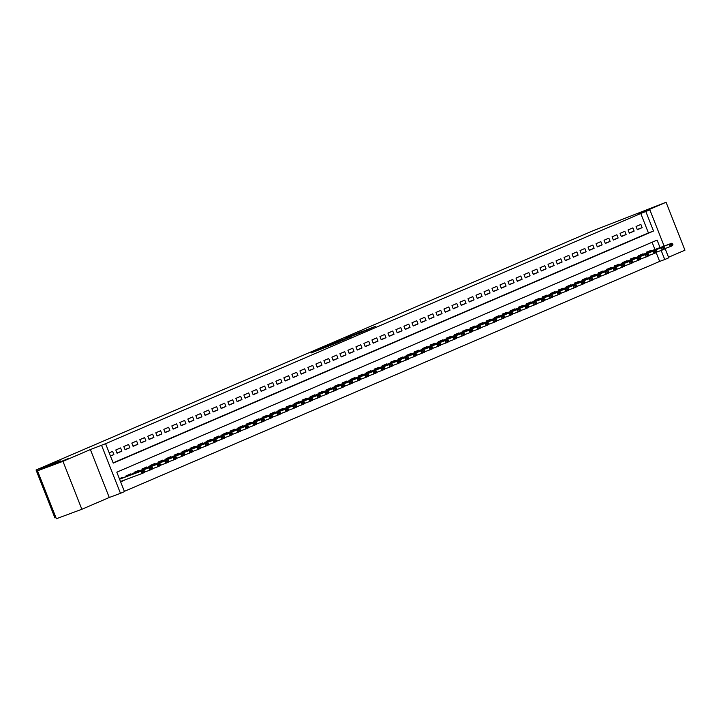 <?xml version="1.0" encoding="UTF-8"?>
<svg xmlns="http://www.w3.org/2000/svg" width="721" height="721" viewBox="0 0 721 721"><rect width="100%" height="100%" fill="white"/><g stroke="black" fill="none" stroke-linecap="round" stroke-linejoin="round"><path stroke-width="1.08" d="M320.503 348.901L311.121 352.948L339.447 341.871L320.503 348.901M637.806 213.668L651.225 208.207L637.806 213.668M55.517 463.801L68.928 458.34L55.517 463.801M362.618 331.173L346.026 337.906L366.304 330.344L375.362 326.397L349.388 336.563L362.618 331.173M113.152 462.855L648.422 232.919L640.771 213.497L649.864 209.883L664.122 246.077M37.492 470.804L62.97 461.341L81.852 509.269L56.373 518.732L37.492 470.804L60.51 460.917L36.05 470.002L593.131 230.702L666.069 202.268L638.662 214.047L649.864 209.883M81.852 509.269L109.259 497.49L90.386 449.562L62.97 461.341M90.386 449.562L105.59 443.685L113.251 463.116L653.514 231.026L645.863 211.595M640.771 213.497L105.59 443.685M332.922 343.584L322.08 348.243L351.415 336.734L333.03 343.863M334.084 343.025L363.627 331.48L334.102 343.061M668.529 257.253L684.95 250.196L666.069 202.268M127.238 479.014L129.429 478.203M110.466 456.06L113.882 454.59L112.602 451.355L109.195 452.824M120.605 447.921L115.802 449.976L117.081 453.221L121.885 451.157L120.605 447.921M128.608 444.478L123.805 446.542L125.084 449.778L129.888 447.714L128.608 444.478M136.611 441.045L131.817 443.1L133.088 446.344L137.891 444.28L136.611 441.045M144.615 437.602L139.82 439.666L141.091 442.901L145.894 440.837L144.615 437.602M152.627 434.168L147.823 436.223L149.094 439.468L153.897 437.404L152.627 434.168M160.63 430.725L155.826 432.789L157.097 436.025L161.901 433.961L160.63 430.725M168.633 427.292L163.829 429.346L165.1 432.591L169.904 430.527L168.633 427.292M176.636 423.849L171.832 425.913L173.112 429.148L177.907 427.084L176.636 423.849M184.639 420.415L179.835 422.47L181.115 425.714L185.919 423.651L184.639 420.415M192.642 416.972L187.839 419.036L189.118 422.272L193.922 420.208L192.642 416.972M200.645 413.539L195.842 415.593L197.121 418.838L201.925 416.774L200.645 413.539M208.648 410.096L203.845 412.16L205.124 415.395L209.928 413.331L208.648 410.096M216.651 406.662L211.857 408.717L213.128 411.961L217.931 409.898L216.651 406.662M224.655 403.219L219.86 405.283L221.131 408.519L225.934 406.455L224.655 403.219M232.667 399.785L227.863 401.84L229.134 405.085L233.937 403.021L232.667 399.785M240.67 396.343L235.866 398.407L237.137 401.642L241.941 399.578L240.67 396.343M248.673 392.909L243.869 394.973L245.14 398.208L249.944 396.144L248.673 392.909M256.676 389.466L251.872 391.53L253.152 394.766L257.947 392.702L256.676 389.466M264.679 386.032L259.875 388.096L261.155 391.332L265.959 389.268L264.679 386.032M272.682 382.59L267.879 384.654L269.158 387.889L273.962 385.825L272.682 382.59M280.685 379.156L275.882 381.22L277.161 384.455L281.965 382.391L280.685 379.156M288.688 375.713L283.885 377.777L285.165 381.012L289.968 378.949L288.688 375.713M296.691 372.279L291.897 374.343L293.168 377.579L297.971 375.515L296.691 372.279M304.695 368.837L299.9 370.9L301.171 374.136L305.974 372.072L304.695 368.837M312.707 365.403L307.903 367.467L309.174 370.702L313.977 368.638L312.707 365.403M320.71 361.96L315.906 364.024L317.177 367.259L321.981 365.196L320.71 361.96M328.713 358.526L323.909 360.59L325.18 363.826L329.984 361.762L328.713 358.526M336.716 355.083L331.912 357.147L333.192 360.383L337.987 358.319L336.716 355.083M344.719 351.65L339.915 353.714L341.195 356.949L345.999 354.885L344.719 351.65M352.722 348.207L347.919 350.271L349.198 353.506L354.002 351.442L352.722 348.207M360.725 344.773L355.922 346.837L357.201 350.073L362.005 348.009L360.725 344.773M368.728 341.33L363.925 343.394L365.205 346.63L370.008 344.566L368.728 341.33M376.732 337.897L371.937 339.961L373.208 343.196L378.011 341.132L376.732 337.897M384.735 334.454L379.94 336.518L381.211 339.753L386.014 337.689L384.735 334.454M392.747 331.02L387.943 333.084L389.214 336.319L394.017 334.256L392.747 331.02M400.75 327.577L395.946 329.641L397.217 332.877L402.021 330.813L400.75 327.577M408.753 324.144L403.949 326.207L405.22 329.443L410.024 327.379L408.753 324.144M416.756 320.701L411.952 322.765L413.232 326L418.027 323.936L416.756 320.701M424.759 317.267L419.955 319.331L421.235 322.566L426.039 320.503L424.759 317.267M432.762 313.824L427.959 315.888L429.238 319.124L434.042 317.06L432.762 313.824M440.765 310.39L435.962 312.454L437.241 315.69L442.045 313.626L440.765 310.39M448.768 306.948L443.965 309.012L445.245 312.247L450.048 310.183L448.768 306.948M456.772 303.514L451.977 305.578L453.248 308.813L458.051 306.749L456.772 303.514M464.775 300.071L459.98 302.135L461.251 305.371L466.054 303.307L464.775 300.071M472.787 296.637L467.983 298.701L469.254 301.937L474.058 299.873L472.787 296.637M480.79 293.195L475.986 295.259L477.257 298.494L482.061 296.43L480.79 293.195M488.793 289.761L483.989 291.825L485.26 295.06L490.064 292.996L488.793 289.761M496.796 286.318L491.992 288.382L493.272 291.617L498.067 289.554L496.796 286.318M504.799 282.884L499.995 284.948L501.275 288.184L506.079 286.12L504.799 282.884M512.802 279.442L507.999 281.505L509.278 284.741L514.082 282.677L512.802 279.442M520.805 276.008L516.002 278.072L517.281 281.307L522.085 279.243L520.805 276.008M528.808 272.565L524.005 274.629L525.285 277.864L530.088 275.801L528.808 272.565M536.812 269.131L532.017 271.195L533.288 274.431L538.091 272.367L536.812 269.131M544.815 265.689L540.02 267.752L541.291 270.988L546.094 268.924L544.815 265.689M552.827 262.255L548.023 264.319L549.294 267.554L554.098 265.49L552.827 262.255M560.83 258.812L556.026 260.876L557.297 264.111L562.101 262.047L560.83 258.812M568.833 255.378L564.029 257.442L565.3 260.678L570.104 258.614L568.833 255.378M576.836 251.935L572.032 253.999L573.312 257.235L578.107 255.171L576.836 251.935M584.839 248.502L580.035 250.566L581.315 253.801L586.119 251.737L584.839 248.502M592.842 245.059L588.039 247.123L589.318 250.358L594.122 248.294L592.842 245.059M600.845 241.625L596.042 243.689L597.321 246.924L602.125 244.861L600.845 241.625M608.848 238.182L604.045 240.246L605.325 243.482L610.128 241.418L608.848 238.182M616.852 234.749L612.057 236.812L613.328 240.048L618.131 237.984L616.852 234.749M624.855 231.306L620.06 233.37L621.331 236.605L626.134 234.541L624.855 231.306M632.867 227.872L628.063 229.936L629.334 233.171L634.138 231.108L632.867 227.872M637.337 229.729L642.141 227.665L640.87 224.429L636.066 226.493L637.337 229.729M124.373 491.352L659.652 261.417L656.191 252.647M654.947 249.484L652.09 242.247M120.677 481.961L123.976 480.231M123.012 477.78L122.804 477.266L119.398 478.726M126.274 476.563L126.013 475.887L130.807 473.823L131.015 474.337M134.277 473.129L134.016 472.444L138.82 470.389L139.018 470.903M142.28 469.686L142.019 469.01L146.823 466.947L147.021 467.46M150.283 466.253L150.022 465.568L154.826 463.513L155.024 464.027M158.296 462.81L158.025 462.134L162.829 460.07L163.027 460.584M166.299 459.376L166.028 458.691L170.832 456.636L171.03 457.15M174.302 455.933L174.031 455.257L178.835 453.194L179.042 453.707M182.305 452.5L182.034 451.815L186.838 449.76L187.045 450.274M190.308 449.057L190.038 448.381L194.841 446.317L195.049 446.831M198.311 445.623L198.05 444.938L202.844 442.883L203.052 443.397M206.314 442.18L206.053 441.504L210.847 439.44L211.055 439.954M214.317 438.747L214.056 438.062L218.86 436.007L219.058 436.52M222.32 435.304L222.059 434.628L226.863 432.564L227.061 433.078M230.323 431.87L230.062 431.185L234.866 429.13L235.064 429.644M238.336 428.427L238.065 427.751L242.869 425.687L243.067 426.201M246.339 424.993L246.068 424.318L250.872 422.254L251.07 422.767M254.342 421.551L254.071 420.875L258.875 418.811L259.082 419.325M262.345 418.117L262.074 417.441L266.878 415.377L267.085 415.891M270.348 414.674L270.078 413.998L274.881 411.934L275.089 412.448M278.351 411.24L278.09 410.564L282.884 408.501L283.092 409.014M286.354 407.798L286.093 407.122L290.887 405.058L291.095 405.572M294.357 404.364L294.096 403.688L298.9 401.624L299.098 402.138M302.36 400.921L302.099 400.245L306.903 398.181L307.101 398.695M310.363 397.487L310.102 396.811L314.906 394.748L315.104 395.261M318.376 394.045L318.105 393.369L322.909 391.305L323.107 391.818M326.379 390.611L326.108 389.935L330.912 387.871L331.11 388.385M334.382 387.168L334.111 386.492L338.915 384.428L339.122 384.942M342.385 383.734L342.115 383.058L346.918 380.994L347.125 381.508M350.388 380.291L350.118 379.616L354.921 377.552L355.129 378.065M358.391 376.858L358.13 376.182L362.924 374.118L363.132 374.632M366.394 373.415L366.133 372.739L370.927 370.675L371.135 371.189M374.397 369.981L374.136 369.305L378.94 367.241L379.138 367.755M382.4 366.538L382.139 365.862L386.943 363.799L387.141 364.312M390.403 363.105L390.142 362.429L394.946 360.365L395.144 360.879M398.416 359.662L398.145 358.986L402.949 356.922L403.147 357.436M406.419 356.228L406.148 355.552L410.952 353.488L411.15 354.002M414.422 352.785L414.151 352.109L418.955 350.046L419.162 350.559M422.425 349.352L422.155 348.676L426.958 346.612L427.165 347.125M430.428 345.909L430.158 345.233L434.961 343.169L435.169 343.683M438.431 342.475L438.17 341.799L442.964 339.735L443.172 340.249M446.434 339.032L446.173 338.356L450.967 336.292L451.175 336.806M454.437 335.598L454.176 334.923L458.98 332.859L459.178 333.372M462.44 332.156L462.179 331.48L466.983 329.416L467.181 329.93M470.443 328.722L470.182 328.046L474.986 325.982L475.184 326.496M478.456 325.279L478.185 324.603L482.989 322.539L483.187 323.053M486.459 321.845L486.188 321.169L490.992 319.106L491.19 319.619M494.462 318.403L494.191 317.727L498.995 315.663L499.202 316.177M502.465 314.969L502.195 314.293L506.998 312.229L507.205 312.743M510.468 311.526L510.198 310.85L515.001 308.786L515.209 309.3M518.471 308.092L518.21 307.416L523.004 305.353L523.212 305.866M526.474 304.65L526.213 303.974L531.007 301.91L531.215 302.423M534.477 301.216L534.216 300.54L539.02 298.476L539.218 298.99M542.48 297.773L542.219 297.097L547.023 295.033L547.221 295.547M550.483 294.339L550.222 293.663L555.026 291.599L555.224 292.113M558.496 290.896L558.225 290.221L563.029 288.157L563.227 288.67M566.499 287.463L566.228 286.787L571.032 284.723L571.23 285.237M574.502 284.02L574.231 283.344L579.035 281.28L579.242 281.794M582.505 280.586L582.235 279.91L587.038 277.846L587.245 278.36M590.508 277.143L590.238 276.467L595.041 274.404L595.249 274.917M598.511 273.71L598.25 273.034L603.044 270.97L603.252 271.484M606.514 270.267L606.253 269.591L611.048 267.527L611.255 268.041M614.517 266.833L614.256 266.157L619.06 264.093L619.258 264.607M622.52 263.39L622.259 262.714L627.063 260.651L627.261 261.164M630.524 259.957L630.262 259.281L635.066 257.217L635.264 257.73M638.536 256.514L638.265 255.838L643.069 253.774L643.267 254.288M646.539 253.08L646.268 252.404L651.072 250.34L651.27 250.854M36.05 470.002L54.931 517.93L55.914 517.561M665.095 248.529L668.746 257.812L664.744 259.524L661.166 250.457M659.652 261.417L664.744 259.524M660.039 247.591L657.092 240.093L116.82 472.183L124.472 491.605L120.47 493.326L101.589 445.398M109.259 497.49L120.47 493.326M648.422 232.919L653.514 231.026M124.084 480.501L120.605 481.79M113.882 454.59L110.403 455.888M121.885 451.157L116.982 452.977M129.888 447.714L124.985 449.534M137.891 444.28L132.988 446.101M145.894 440.837L141.001 442.658M153.897 437.404L149.004 439.224M161.901 433.961L157.007 435.781M169.904 430.527L165.01 432.348M177.907 427.084L173.013 428.905M185.919 423.651L181.016 425.471M193.922 420.208L189.019 422.028M201.925 416.774L197.022 418.595M209.928 413.331L205.025 415.152M217.931 409.898L213.028 411.718M225.934 406.455L221.041 408.275M233.937 403.021L229.044 404.841M241.941 399.578L237.047 401.399M249.944 396.144L245.05 397.965M257.947 392.702L253.053 394.522M265.959 389.268L261.056 391.088M273.962 385.825L269.059 387.646M281.965 382.391L277.062 384.212M289.968 378.949L285.065 380.769M297.971 375.515L293.068 377.335M305.974 372.072L301.081 373.893M313.977 368.638L309.084 370.459M321.981 365.196L317.087 367.016M329.984 361.762L325.09 363.582M337.987 358.319L333.093 360.139M345.999 354.885L341.096 356.706M354.002 351.442L349.099 353.263M362.005 348.009L357.102 349.829M370.008 344.566L365.105 346.386M378.011 341.132L373.108 342.953M386.014 337.689L381.121 339.51M394.017 334.256L389.124 336.076M402.021 330.813L397.127 332.633M410.024 327.379L405.13 329.2M418.027 323.936L413.133 325.757M426.039 320.503L421.136 322.323M434.042 317.06L429.139 318.88M442.045 313.626L437.142 315.447M450.048 310.183L445.145 312.004M458.051 306.749L453.149 308.57M466.054 303.307L461.161 305.127M474.058 299.873L469.164 301.693M482.061 296.43L477.167 298.251M490.064 292.996L485.17 294.817M498.067 289.554L493.173 291.374M506.079 286.12L501.176 287.94M514.082 282.677L509.179 284.498M522.085 279.243L517.182 281.064M530.088 275.801L525.185 277.621M538.091 272.367L533.189 274.187M546.094 268.924L541.201 270.745M554.098 265.49L549.204 267.311M562.101 262.047L557.207 263.868M570.104 258.614L565.21 260.434M578.107 255.171L573.213 256.991M586.119 251.737L581.216 253.558M594.122 248.294L589.219 250.115M602.125 244.861L597.222 246.681M610.128 241.418L605.225 243.238M618.131 237.984L613.229 239.805M626.134 234.541L621.241 236.362M634.138 231.108L629.244 232.928M642.141 227.665L637.247 229.485M324.135 347.387L343.34 340.087L324.135 347.387M342.727 339.555L337.221 341.799L342.727 339.555M120.497 481.52L141.902 473.571L140.992 471.237L143.389 470.209L119.524 479.05M143.452 471.849L144.651 471.336L143.299 471.462L141.902 473.571L144.308 472.534L144.651 471.336M119.578 479.186L140.992 471.237L143.299 471.462M143.389 470.209L144.497 470.939M144.407 472.174L149.914 470.128L148.995 467.803L151.392 466.766L126.121 476.175M126.238 475.545L126.995 475.797M151.455 468.407L152.654 467.893L151.302 468.019L149.914 470.128L152.311 469.101L152.654 467.893M126.166 476.284L148.995 467.803L151.302 468.019M151.392 466.766L152.501 467.505M152.41 468.74L157.917 466.694L156.998 464.36L159.395 463.333L134.124 472.733M134.241 472.111L134.998 472.354M159.458 464.973L160.657 464.459L159.305 464.585L157.917 466.694L160.314 465.658L160.657 464.459M134.169 472.841L156.998 464.36L159.305 464.585M159.395 463.333L160.504 464.063M160.422 465.297L165.92 463.252L165.001 460.926L167.398 459.89L142.127 469.299M142.244 468.668L143.001 468.92M167.461 461.53L168.66 461.016L167.308 461.143L165.92 463.252L168.317 462.224L168.66 461.016M142.172 469.407L165.001 460.926L167.308 461.143M167.398 459.89L168.507 460.629M168.426 461.864L173.923 459.818L173.004 457.484L175.401 456.456L150.13 465.856M150.247 465.234L151.004 465.478M175.464 458.096L176.663 457.583L175.311 457.709L173.923 459.818L176.321 458.781L176.663 457.583M150.175 465.964L173.004 457.484L175.311 457.709M175.401 456.456L176.51 457.186M176.429 458.421L181.926 456.375L181.007 454.05L183.404 453.013L158.133 462.422M158.25 461.791L159.008 462.044M183.467 454.654L184.666 454.14L183.314 454.266L181.926 456.375L184.324 455.348L184.666 454.14M158.178 462.531L181.007 454.05L183.314 454.266M183.404 453.013L184.513 453.752M184.432 454.987L189.929 452.941L189.01 450.607L191.416 449.58L166.145 458.98M166.254 458.358L167.011 458.601M191.471 451.22L192.669 450.706L191.317 450.832L189.929 452.941L192.327 451.905L192.669 450.706M166.181 459.088L189.01 450.607L191.317 450.832M191.416 449.58L192.516 450.319M192.435 451.544L197.933 449.498L197.013 447.173L199.42 446.137L174.149 455.546M174.257 454.915L175.014 455.167M199.474 447.777L200.681 447.263L199.32 447.39L197.933 449.498L200.339 448.471L200.681 447.263M174.185 455.654L197.013 447.173L199.32 447.39M199.42 446.137L200.528 446.876M200.438 448.111L205.936 446.065L205.016 443.73L207.423 442.703L182.152 452.103M182.26 451.481L183.017 451.725M207.477 444.343L208.684 443.83L207.324 443.956L205.936 446.065L208.342 445.028L208.684 443.83M182.197 452.211L205.016 443.73L207.324 443.956M207.423 442.703L208.531 443.442M208.441 444.668L213.939 442.622L213.019 440.297L215.426 439.26L190.155 448.669M190.263 448.038L191.029 448.291M215.48 440.901L216.688 440.387L215.336 440.513L213.939 442.622L216.345 441.594L216.688 440.387M190.2 448.777L213.019 440.297L215.336 440.513M215.426 439.26L216.534 439.999M216.444 441.234L221.942 439.188L221.032 436.854L223.429 435.826L198.158 445.227M198.266 444.605L199.032 444.848M223.492 437.467L224.691 436.953L223.339 437.079L221.942 439.188L224.348 438.152L224.691 436.953M198.203 445.335L221.032 436.854L223.339 437.079M223.429 435.826L224.537 436.565M224.447 437.791L229.954 435.745L229.035 433.42L231.432 432.384L206.161 441.793M206.278 441.162L207.035 441.414M231.495 434.024L232.694 433.51L231.342 433.636L229.954 435.745L232.351 434.718L232.694 433.51M206.206 441.901L229.035 433.42L231.342 433.636M231.432 432.384L232.541 433.123M232.45 434.357L237.957 432.312L237.038 429.977L239.435 428.95L214.164 438.35M214.281 437.728L215.038 437.971M239.498 430.59L240.697 430.077L239.345 430.203L237.957 432.312L240.354 431.275L240.697 430.077M214.209 438.458L237.038 429.977L239.345 430.203M239.435 428.95L240.544 429.689M240.463 430.915L245.96 428.869L245.041 426.544L247.438 425.507L222.167 434.916M222.284 434.285L223.041 434.538M247.501 427.147L248.7 426.634L247.348 426.76L245.96 428.869L248.357 427.841L248.7 426.634M222.212 435.024L245.041 426.544L247.348 426.76M247.438 425.507L248.547 426.246M248.466 427.481L253.963 425.435L253.044 423.101L255.441 422.073L230.17 431.473M230.287 430.852L231.044 431.095M255.504 423.714L256.703 423.2L255.351 423.326L253.963 425.435L256.361 424.399L256.703 423.2M230.215 431.582L253.044 423.101L255.351 423.326M255.441 422.073L256.55 422.812M256.469 424.038L261.966 421.992L261.047 419.667L263.444 418.631L238.173 428.04M238.29 427.409L239.048 427.661M263.507 420.271L264.706 419.757L263.354 419.883L261.966 421.992L264.364 420.965L264.706 419.757M238.218 428.148L261.047 419.667L263.354 419.883M263.444 418.631L264.553 419.37M264.472 420.604L269.969 418.559L269.05 416.224L271.457 415.197L246.185 424.597M246.294 423.975L247.051 424.218M271.511 416.837L272.709 416.323L271.357 416.45L269.969 418.559L272.367 417.522L272.709 416.323M246.221 424.705L269.05 416.224L271.357 416.45M271.457 415.197L272.556 415.936M272.475 417.162L277.973 415.116L277.053 412.791L279.46 411.754L254.189 421.163M254.297 420.532L255.054 420.785M279.514 413.394L280.721 412.881L279.36 413.007L277.973 415.116L280.379 414.088L280.721 412.881M254.225 421.271L277.053 412.791L279.36 413.007M279.46 411.754L280.568 412.493M280.478 413.728L285.976 411.682L285.056 409.348L287.463 408.32L262.192 417.72M262.3 417.099L263.057 417.342M287.517 409.961L288.724 409.447L287.364 409.573L285.976 411.682L288.382 410.646L288.724 409.447M262.237 417.829L285.056 409.348L287.364 409.573M287.463 408.32L288.571 409.059M288.481 410.285L293.979 408.239L293.059 405.914L295.466 404.878L270.195 414.287M270.303 413.656L271.069 413.908M295.52 406.518L296.728 406.004L295.376 406.13L293.979 408.239L296.385 407.212L296.728 406.004M270.24 414.395L293.059 405.914L295.376 406.13M295.466 404.878L296.574 405.617M296.484 406.851L301.982 404.805L301.072 402.471L303.469 401.444L278.198 410.844M278.306 410.222L279.072 410.465M303.532 403.084L304.731 402.57L303.379 402.697L301.982 404.805L304.388 403.769L304.731 402.57M278.243 410.952L301.072 402.471L303.379 402.697M303.469 401.444L304.577 402.183M304.487 403.409L309.994 401.363L309.075 399.037L311.472 398.001L286.201 407.41M286.318 406.779L287.075 407.032M311.535 399.641L312.734 399.128L311.382 399.254L309.994 401.363L312.391 400.335L312.734 399.128M286.246 407.518L309.075 399.037L311.382 399.254M311.472 398.001L312.581 398.74M312.49 399.975L317.997 397.929L317.078 395.595L319.475 394.567L294.204 403.967M294.321 403.345L295.078 403.589M319.538 396.208L320.737 395.694L319.385 395.82L317.997 397.929L320.394 396.892L320.737 395.694M294.249 404.075L317.078 395.595L319.385 395.82M319.475 394.567L320.584 395.306M320.503 396.532L326 394.486L325.081 392.161L327.478 391.124L302.207 400.534M302.324 399.903L303.081 400.155M327.541 392.765L328.74 392.251L327.388 392.377L326 394.486L328.397 393.459L328.74 392.251M302.252 400.642L325.081 392.161L327.388 392.377M327.478 391.124L328.587 391.863M328.506 393.098L334.003 391.052L333.084 388.718L335.481 387.691L310.21 397.091M310.327 396.469L311.084 396.712M335.544 389.331L336.743 388.817L335.391 388.943L334.003 391.052L336.401 390.016L336.743 388.817M310.255 397.199L333.084 388.718L335.391 388.943M335.481 387.691L336.59 388.43M336.509 389.655L342.006 387.61L341.087 385.284L343.484 384.248L318.213 393.657M318.331 393.026L319.088 393.278M343.547 385.888L344.746 385.375L343.394 385.501L342.006 387.61L344.404 386.582L344.746 385.375M318.258 393.765L341.087 385.284L343.394 385.501M343.484 384.248L344.593 384.987M344.512 386.222L350.009 384.176L349.09 381.842L351.497 380.814L326.225 390.214M326.334 389.592L327.091 389.836M351.551 382.454L352.749 381.941L351.397 382.067L350.009 384.176L352.407 383.139L352.749 381.941M326.262 390.322L349.09 381.842L351.397 382.067M351.497 380.814L352.596 381.553M352.515 382.779L358.013 380.733L357.093 378.408L359.5 377.371L334.229 386.78M334.337 386.15L335.094 386.402M359.554 379.012L360.752 378.498L359.4 378.624L358.013 380.733L360.419 379.706L360.752 378.498M334.265 386.889L357.093 378.408L359.4 378.624M359.5 377.371L360.608 378.11M360.518 379.345L366.016 377.299L365.096 374.965L367.503 373.938L342.232 383.338M342.34 382.716L343.097 382.968M367.557 375.578L368.764 375.064L367.404 375.19L366.016 377.299L368.422 376.263L368.764 375.064M342.277 383.446L365.096 374.965L367.404 375.19M367.503 373.938L368.611 374.677M368.521 375.902L374.019 373.857L373.099 371.531L375.506 370.495L350.235 379.904M350.343 379.273L351.109 379.525M375.56 372.135L376.768 371.621L375.407 371.748L374.019 373.857L376.425 372.829L376.768 371.621M350.28 380.012L373.099 371.531L375.407 371.748M375.506 370.495L376.614 371.234M376.524 372.469L382.022 370.423L381.112 368.089L383.509 367.061L358.238 376.461M358.346 375.839L359.112 376.092M383.572 368.701L384.771 368.188L383.419 368.314L382.022 370.423L384.428 369.386L384.771 368.188M358.283 376.569L381.112 368.089L383.419 368.314M383.509 367.061L384.617 367.8M384.527 369.026L390.034 366.98L389.115 364.655L391.512 363.618L366.241 373.027M366.358 372.397L367.115 372.649M391.575 365.259L392.774 364.745L391.422 364.871L390.034 366.98L392.431 365.953L392.774 364.745M366.286 373.136L389.115 364.655L391.422 364.871M391.512 363.618L392.621 364.357M392.53 365.592L398.037 363.546L397.118 361.212L399.515 360.185L374.244 369.585M374.361 368.963L375.118 369.215M399.578 361.825L400.777 361.311L399.425 361.437L398.037 363.546L400.434 362.51L400.777 361.311M374.289 369.693L397.118 361.212L399.425 361.437M399.515 360.185L400.624 360.924M400.543 362.149L406.04 360.103L405.121 357.778L407.518 356.742L382.247 366.151M382.364 365.52L383.121 365.772M407.581 358.382L408.78 357.868L407.428 357.995L406.04 360.103L408.437 359.076L408.78 357.868M382.292 366.259L405.121 357.778L407.428 357.995M407.518 356.742L408.627 357.481M408.546 358.716L414.043 356.67L413.124 354.335L415.521 353.308L390.25 362.708M390.367 362.086L391.124 362.339M415.584 354.948L416.783 354.435L415.431 354.561L414.043 356.67L416.441 355.633L416.783 354.435M390.295 362.816L413.124 354.335L415.431 354.561M415.521 353.308L416.63 354.047M416.549 355.273L422.046 353.227L421.127 350.902L423.524 349.865L398.253 359.274M398.371 358.643L399.128 358.896M423.587 351.506L424.786 350.992L423.434 351.118L422.046 353.227L424.444 352.199L424.786 350.992M398.298 359.382L421.127 350.902L423.434 351.118M423.524 349.865L424.633 350.604M424.552 351.839L430.049 349.793L429.13 347.459L431.537 346.431L406.265 355.832M406.374 355.21L407.131 355.462M431.591 348.072L432.789 347.558L431.437 347.684L430.049 349.793L432.447 348.757L432.789 347.558M406.302 355.94L429.13 347.459L431.437 347.684M431.537 346.431L432.636 347.171M432.555 348.396L438.053 346.35L437.133 344.025L439.54 342.989L414.269 352.398M414.377 351.767L415.134 352.019M439.594 344.629L440.792 344.115L439.44 344.241L438.053 346.35L440.459 345.323L440.792 344.115M414.305 352.506L437.133 344.025L439.44 344.241M439.54 342.989L440.648 343.728M440.558 344.962L446.056 342.917L445.136 340.582L447.543 339.555L422.272 348.955M422.38 348.333L423.137 348.585M447.597 341.195L448.804 340.682L447.444 340.808L446.056 342.917L448.462 341.88L448.804 340.682M422.317 349.063L445.136 340.582L447.444 340.808M447.543 339.555L448.651 340.294M448.561 341.52L454.059 339.474L453.139 337.149L455.546 336.112L430.275 345.521M430.383 344.89L431.149 345.143M455.6 337.752L456.808 337.239L455.447 337.365L454.059 339.474L456.465 338.446L456.808 337.239M430.32 345.629L453.139 337.149L455.447 337.365M455.546 336.112L456.654 336.851M456.564 338.086L462.062 336.04L461.152 333.706L463.549 332.678L438.278 342.078M438.386 341.457L439.152 341.709M463.612 334.319L464.811 333.805L463.459 333.931L462.062 336.04L464.468 335.004L464.811 333.805M438.323 342.187L461.152 333.706L463.459 333.931M463.549 332.678L464.657 333.417M464.567 334.643L470.074 332.597L469.155 330.272L471.552 329.236L446.281 338.645M446.389 338.014L447.155 338.266M471.615 330.876L472.814 330.362L471.462 330.488L470.074 332.597L472.471 331.57L472.814 330.362M446.326 338.753L469.155 330.272L471.462 330.488M471.552 329.236L472.661 329.975M472.57 331.209L478.077 329.164L477.158 326.829L479.555 325.802L454.284 335.202M454.401 334.58L455.158 334.832M479.618 327.442L480.817 326.928L479.465 327.055L478.077 329.164L480.474 328.127L480.817 326.928M454.329 335.31L477.158 326.829L479.465 327.055M479.555 325.802L480.664 326.541M480.583 327.767L486.08 325.721L485.161 323.396L487.558 322.359L462.287 331.768M462.404 331.137L463.161 331.39M487.621 323.999L488.82 323.486L487.468 323.612L486.08 325.721L488.478 324.693L488.82 323.486M462.332 331.876L485.161 323.396L487.468 323.612M487.558 322.359L488.667 323.098M488.586 324.333L494.083 322.287L493.164 319.953L495.561 318.925L470.29 328.325M470.407 327.704L471.164 327.956M495.624 320.566L496.823 320.052L495.471 320.178L494.083 322.287L496.481 321.251L496.823 320.052M470.335 328.434L493.164 319.953L495.471 320.178M495.561 318.925L496.67 319.664M496.589 320.89L502.086 318.844L501.167 316.519L503.564 315.483L478.293 324.892M478.411 324.261L479.168 324.513M503.628 317.123L504.826 316.609L503.474 316.735L502.086 318.844L504.484 317.817L504.826 316.609M478.338 325L501.167 316.519L503.474 316.735M503.564 315.483L504.673 316.222M504.592 317.456L510.089 315.41L509.17 313.076L511.577 312.049L486.305 321.449M486.414 320.827L487.171 321.079M511.631 313.689L512.829 313.175L511.477 313.302L510.089 315.41L512.487 314.374L512.829 313.175M486.342 321.557L509.17 313.076L511.477 313.302M511.577 312.049L512.676 312.788M512.595 314.014L518.093 311.968L517.173 309.642L519.58 308.606L494.309 318.015M494.417 317.384L495.174 317.637M519.634 310.246L520.832 309.733L519.481 309.859L518.093 311.968L520.499 310.94L520.832 309.733M494.345 318.123L517.173 309.642L519.481 309.859M519.58 308.606L520.688 309.345M520.598 310.58L526.096 308.534L525.176 306.2L527.583 305.172L502.312 314.572M502.42 313.95L503.177 314.203M527.637 306.813L528.844 306.299L527.484 306.425L526.096 308.534L528.502 307.497L528.844 306.299M502.357 314.68L525.176 306.2L527.484 306.425M527.583 305.172L528.691 305.911M528.601 307.137L534.099 305.091L533.179 302.766L535.586 301.729L510.315 311.139M510.423 310.508L511.189 310.76M535.64 303.37L536.848 302.856L535.487 302.982L534.099 305.091L536.505 304.064L536.848 302.856M510.36 311.247L533.179 302.766L535.487 302.982M535.586 301.729L536.694 302.469M536.604 303.703L542.102 301.657L541.192 299.323L543.589 298.296L518.318 307.696M518.426 307.074L519.192 307.326M543.652 299.936L544.851 299.422L543.499 299.548L542.102 301.657L544.508 300.621L544.851 299.422M518.363 307.804L541.192 299.323L543.499 299.548M543.589 298.296L544.697 299.035M544.607 300.26L550.114 298.215L549.195 295.889L551.592 294.853L526.321 304.262M526.429 303.631L527.195 303.883M551.655 296.493L552.854 295.98L551.502 296.106L550.114 298.215L552.511 297.187L552.854 295.98M526.366 304.37L549.195 295.889L551.502 296.106M551.592 294.853L552.701 295.592M552.61 296.827L558.117 294.781L557.198 292.447L559.595 291.419L534.324 300.819M534.441 300.197L535.198 300.45M559.658 293.059L560.857 292.546L559.505 292.672L558.117 294.781L560.514 293.744L560.857 292.546M534.369 300.927L557.198 292.447L559.505 292.672M559.595 291.419L560.704 292.158M560.623 293.384L566.12 291.338L565.201 289.013L567.598 287.976L542.327 297.385M542.444 296.755L543.201 297.007M567.661 289.617L568.86 289.103L567.508 289.229L566.12 291.338L568.518 290.311L568.86 289.103M542.372 297.494L565.201 289.013L567.508 289.229M567.598 287.976L568.707 288.715M568.626 289.95L574.123 287.904L573.204 285.57L575.601 284.543L550.33 293.943M550.447 293.321L551.205 293.573M575.664 286.183L576.863 285.669L575.511 285.795L574.123 287.904L576.521 286.868L576.863 285.669M550.375 294.051L573.204 285.57L575.511 285.795M575.601 284.543L576.71 285.282M576.629 286.507L582.126 284.462L581.207 282.136L583.604 281.1L558.333 290.509M558.451 289.878L559.208 290.13M583.668 282.74L584.866 282.226L583.514 282.353L582.126 284.462L584.524 283.434L584.866 282.226M558.378 290.617L581.207 282.136L583.514 282.353M583.604 281.1L584.713 281.839M584.632 283.074L590.129 281.028L589.21 278.694L591.617 277.666L566.346 287.066M566.454 286.444L567.211 286.697M591.671 279.306L592.869 278.793L591.517 278.919L590.129 281.028L592.527 279.991L592.869 278.793M566.382 287.174L589.21 278.694L591.517 278.919M591.617 277.666L592.716 278.405M592.635 279.631L598.133 277.585L597.213 275.26L599.62 274.223L574.349 283.632M574.457 283.002L575.214 283.254M599.674 275.864L600.872 275.35L599.521 275.476L598.133 277.585L600.539 276.558L600.872 275.35M574.385 283.741L597.213 275.26L599.521 275.476M599.62 274.223L600.728 274.962M600.638 276.197L606.136 274.151L605.216 271.817L607.623 270.79L582.352 280.19M582.46 279.568L583.217 279.82M607.677 272.43L608.885 271.916L607.524 272.042L606.136 274.151L608.542 273.115L608.885 271.916M582.397 280.298L605.216 271.817L607.524 272.042M607.623 270.79L608.731 271.529M608.641 272.754L614.139 270.708L613.22 268.383L615.626 267.347L590.355 276.756M590.463 276.125L591.229 276.377M615.68 268.987L616.888 268.473L615.527 268.6L614.139 270.708L616.545 269.681L616.888 268.473M590.4 276.864L613.22 268.383L615.527 268.6M615.626 267.347L616.734 268.086M616.644 269.321L622.142 267.275L621.232 264.94L623.629 263.913L598.358 273.313M598.466 272.691L599.232 272.944M623.692 265.553L624.891 265.04L623.539 265.166L622.142 267.275L624.548 266.238L624.891 265.04M598.403 273.421L621.232 264.94L623.539 265.166M623.629 263.913L624.737 264.652M624.647 265.878L630.154 263.832L629.235 261.507L631.632 260.47L606.361 269.879M606.469 269.248L607.235 269.501M631.695 262.111L632.894 261.597L631.542 261.723L630.154 263.832L632.551 262.805L632.894 261.597M606.406 269.987L629.235 261.507L631.542 261.723M631.632 260.47L632.741 261.209M632.65 262.444L638.157 260.398L637.238 258.064L639.635 257.036L614.364 266.437M614.481 265.815L615.238 266.067M639.698 258.677L640.897 258.163L639.545 258.289L638.157 260.398L640.554 259.362L640.897 258.163M614.409 266.545L637.238 258.064L639.545 258.289M639.635 257.036L640.744 257.776M640.663 259.001L646.16 256.955L645.241 254.63L647.638 253.594L622.367 263.003M622.484 262.372L623.241 262.624M647.701 255.234L648.9 254.72L647.548 254.846L646.16 256.955L648.558 255.928L648.9 254.72M622.412 263.111L645.241 254.63L647.548 254.846M647.638 253.594L648.747 254.333M648.666 255.567L654.163 253.522L653.244 251.187L655.641 250.16L630.37 259.56M630.487 258.938L631.245 259.19M655.704 251.8L656.903 251.287L655.551 251.413L654.163 253.522L656.561 252.485L656.903 251.287M630.415 259.668L653.244 251.187L655.551 251.413M655.641 250.16L656.75 250.899M656.669 252.125L662.166 250.079L661.247 247.754L663.644 246.717L638.373 256.126M638.491 255.495L639.248 255.748M663.708 248.357L664.906 247.844L663.554 247.97L662.166 250.079L664.564 249.051L664.906 247.844M638.418 256.234L661.247 247.754L663.554 247.97M663.644 246.717L664.753 247.456M664.672 248.691L670.169 246.645L669.25 244.311L671.657 243.283L646.386 252.683M646.494 252.062L647.251 252.314M671.711 244.924L672.909 244.41L671.557 244.536L670.169 246.645L672.567 245.609L672.909 244.41M646.422 252.792L669.25 244.311L671.557 244.536M671.657 243.283L672.756 244.022"/></g></svg>
